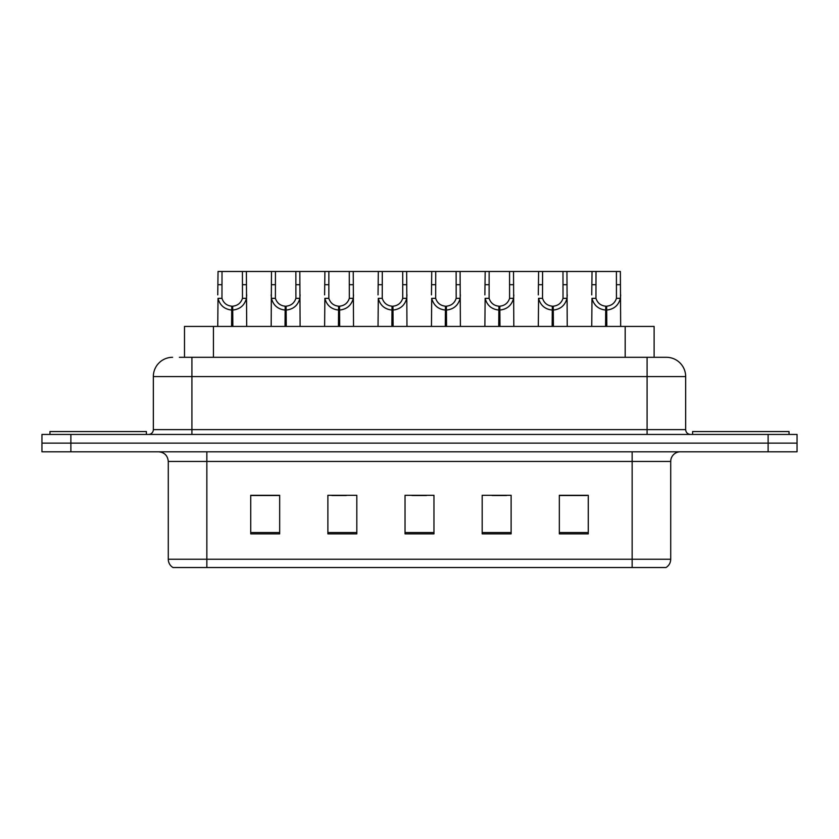 <?xml version="1.0" encoding="UTF-8"?>
<svg xmlns="http://www.w3.org/2000/svg" width="839" height="839" viewBox="0 0 839 839"><rect width="100%" height="100%" fill="white"/><g stroke="black" fill="none" stroke-linecap="round" stroke-linejoin="round"><path stroke-width="1.26" d="M184.496 357.299L184.496 326.434L654.116 326.434L654.116 357.299M670.718 559.235C670.602 562.833 669.029 565.601 665.998 567.531L632.145 567.531L632.145 559.235L670.718 559.235L670.718 461.45A9.649 9.649 0 0 1 680.366 451.802M632.145 567.531L173.002 567.531A9.649 9.649 0 0 1 168.282 559.235L168.282 461.45C167.716 455.598 164.496 452.378 158.634 451.802M70.885 434.445L797.05 434.445L797.05 443.128L41.95 443.128L41.95 451.802L70.885 451.802L70.885 443.128L41.95 443.128L41.95 434.445L70.885 434.445L70.885 443.128L797.05 443.128L797.05 451.802L70.885 451.802M588.265 533.877L588.265 495.293L559.33 495.293L559.33 533.877L588.265 533.877M511.119 533.877L511.119 495.293L482.184 495.293L482.184 533.877L511.119 533.877M279.67 533.877L279.67 495.293L250.735 495.293L250.735 533.877L279.67 533.877M356.816 533.877L356.816 495.293L327.881 495.293L327.881 533.877L356.816 533.877M433.962 533.877L433.962 495.293L405.038 495.293L405.038 533.877L433.962 533.877M614.599 567.531L224.401 567.531M559.33 495.492L586.723 495.492M572.261 495.492L560.012 495.492M331.835 495.492L346.308 495.492M278.412 495.492L266.162 495.492M251.7 495.492L279.67 495.492M492.115 495.492L506.578 495.492M411.98 495.492L426.443 495.492M179.819 357.299L659.622 357.299M179.378 357.299L191.911 357.299L191.911 376.585L153.338 376.585L153.338 429.631A4.824 4.824 0 0 1 148.513 434.445M172.624 357.299A19.287 19.287 0 0 0 153.338 376.585M666.376 357.299A19.287 19.287 0 0 1 685.662 376.585L647.089 376.585L647.089 357.299L666.082 357.299M685.662 376.585L685.662 429.631C685.956 432.557 687.561 434.162 690.487 434.445M231.585 326.434L231.753 306.193C226.803 305.679 223.541 303.057 221.968 298.338L222.02 271.469L246.393 271.469L246.687 326.434M231.585 310.042C224.401 309.234 219.881 305.323 218.014 298.338L217.752 326.434M217.752 294.877L218.046 271.469L222.02 271.469M232.686 326.434L232.686 306.193C237.636 305.679 240.898 303.057 242.471 298.338L242.419 271.469M232.686 306.193L232.854 326.434M231.753 306.193L231.753 326.434M246.687 294.877L246.425 298.338C244.569 305.323 240.038 309.234 232.854 310.042M246.393 271.469L271.479 271.469L271.175 326.434M146.395 434.445L146.395 431.55L49.952 431.55L49.952 434.445M285.019 326.434L285.187 306.193C280.236 305.679 276.975 303.057 275.402 298.338L275.444 271.469L299.817 271.469L300.11 326.434M285.019 310.042C277.824 309.234 273.304 305.323 271.437 298.338L271.175 294.877M286.109 326.434L286.109 306.193C291.06 305.679 294.321 303.057 295.894 298.338L295.852 271.469M286.109 306.193L286.277 326.434M285.187 306.193L285.187 326.434M300.11 294.877L299.848 298.338C297.992 305.323 293.461 309.234 286.277 310.042M275.444 271.469L271.479 271.469M338.442 326.434L338.61 306.193C333.66 305.679 330.398 303.057 328.825 298.338L328.867 271.469L353.24 271.469L353.534 326.434M338.442 310.042C331.248 309.234 326.728 305.323 324.871 298.338L324.609 326.434M324.609 294.877L324.903 271.469L328.867 271.469M339.533 326.434L339.533 306.193C344.483 305.679 347.745 303.057 349.318 298.338L349.276 271.469M339.533 306.193L339.701 326.434M338.61 306.193L338.61 326.434M353.534 294.877L353.271 298.338C351.415 305.323 346.895 309.234 339.701 310.042M391.865 326.434L392.033 306.193C387.083 305.679 383.822 303.057 382.248 298.338L382.301 271.469L406.663 271.469L406.967 326.434M391.865 310.042C384.682 309.234 380.151 305.323 378.295 298.338L378.032 326.434M378.032 294.877L378.326 271.469L382.301 271.469M392.956 326.434L392.956 306.193C397.906 305.679 401.168 303.057 402.741 298.338L402.699 271.469M392.956 306.193L393.124 326.434M392.033 306.193L392.033 326.434M406.967 294.877L406.705 298.338C404.838 305.323 400.318 309.234 393.124 310.042M445.289 326.434L445.457 306.193C440.506 305.679 437.245 303.057 435.672 298.338L435.724 271.469L460.097 271.469L460.391 326.434M445.289 310.042C438.105 309.234 433.585 305.323 431.718 298.338L431.456 326.434M431.456 294.877L431.749 271.469L435.724 271.469M446.39 326.434L446.39 306.193C451.34 305.679 454.602 303.057 456.175 298.338L456.122 271.469M446.39 306.193L446.558 326.434M445.457 306.193L445.457 326.434M460.391 294.877L460.129 298.338C458.272 305.323 453.742 309.234 446.558 310.042M299.817 271.469L324.903 271.469M353.24 271.469L378.326 271.469M406.663 271.469L431.749 271.469M789.048 434.445L789.048 431.55L692.605 431.55L692.605 434.445M498.723 326.434L498.89 306.193C493.94 305.679 490.679 303.057 489.106 298.338L489.147 271.469L513.52 271.469L513.814 326.434M498.723 310.042C491.528 309.234 487.008 305.323 485.141 298.338L484.879 326.434M484.879 294.877L485.183 271.469L489.147 271.469M499.813 326.434L499.813 306.193C504.763 305.679 508.025 303.057 509.598 298.338L509.556 271.469M499.813 306.193L499.981 326.434M498.89 306.193L498.89 326.434M513.814 294.877L513.552 298.338C511.696 305.323 507.165 309.234 499.981 310.042M552.146 326.434L552.314 306.193C547.364 305.679 544.102 303.057 542.529 298.338L542.571 271.469L566.944 271.469L567.237 326.434M552.146 310.042C544.951 309.234 540.431 305.323 538.575 298.338L538.313 326.434M538.313 294.877L538.607 271.469L542.571 271.469M553.237 326.434L553.237 306.193C558.187 305.679 561.448 303.057 563.021 298.338L562.979 271.469M553.237 306.193L553.404 326.434M552.314 306.193L552.314 326.434M567.237 294.877L566.975 298.338C565.119 305.323 560.599 309.234 553.404 310.042M605.569 326.434L605.737 306.193C600.787 305.679 597.525 303.057 595.952 298.338L596.005 271.469L620.367 271.469L620.671 326.434M605.569 310.042C598.385 309.234 593.855 305.323 591.998 298.338L591.736 326.434M591.736 294.877L592.03 271.469L596.005 271.469M606.66 326.434L606.66 306.193C611.621 305.679 614.872 303.057 616.445 298.338L616.403 271.469M606.66 306.193L606.828 326.434M605.737 306.193L605.737 326.434M620.671 294.877L620.409 298.338C618.542 305.323 614.022 309.234 606.828 310.042M460.097 271.469L485.183 271.469M513.52 271.469L538.607 271.469M566.944 271.469L592.03 271.469M213.431 357.299L213.431 326.434M625.181 357.299L625.181 326.434M632.145 451.802L632.145 461.45L168.282 461.45M670.718 461.45L632.145 461.45L632.145 559.235L206.855 559.235L206.855 567.531M168.282 559.235L206.855 559.235L206.855 451.802M768.115 451.802L768.115 434.445M433.962 532.534L405.038 532.534M356.816 532.534L327.881 532.534M279.67 532.534L250.735 532.534M511.119 532.534L482.184 532.534M588.265 532.534L559.33 532.534M191.911 434.445L191.911 429.631L685.662 429.631M153.338 429.631L191.911 429.631L191.911 376.585L647.089 376.585L647.089 434.445M222.02 284.694L218.046 284.694M221.968 298.338L218.014 298.338M246.425 298.338L242.471 298.338M246.393 284.694L242.419 284.694M275.444 284.694L271.479 284.694M275.402 298.338L271.437 298.338M299.848 298.338L295.894 298.338M299.817 284.694L295.852 284.694M328.867 284.694L324.903 284.694M328.825 298.338L324.871 298.338M353.271 298.338L349.318 298.338M353.24 284.694L349.276 284.694M382.301 284.694L378.326 284.694M382.248 298.338L378.295 298.338M406.705 298.338L402.741 298.338M406.663 284.694L402.699 284.694M435.724 284.694L431.749 284.694M435.672 298.338L431.718 298.338M460.129 298.338L456.175 298.338M460.097 284.694L456.122 284.694M489.147 284.694L485.183 284.694M489.106 298.338L485.141 298.338M513.552 298.338L509.598 298.338M513.52 284.694L509.556 284.694M542.571 284.694L538.607 284.694M542.529 298.338L538.575 298.338M566.975 298.338L563.021 298.338M566.944 284.694L562.979 284.694M596.005 284.694L592.03 284.694M595.952 298.338L591.998 298.338M620.409 298.338L616.445 298.338M620.367 284.694L616.403 284.694"/></g></svg>
